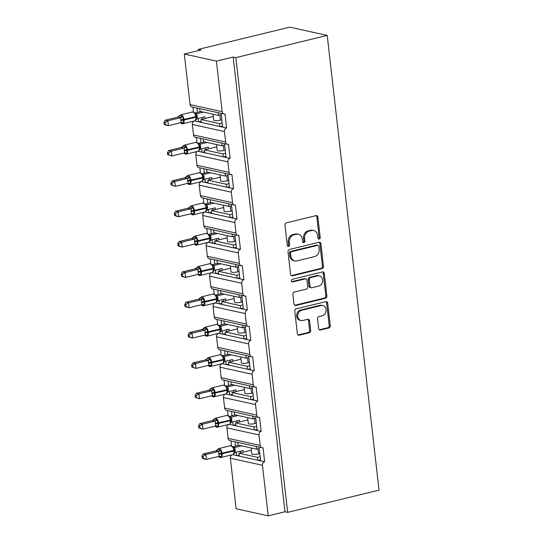 <?xml version="1.0" encoding="UTF-8"?>
<svg xmlns="http://www.w3.org/2000/svg" width="543" height="543" viewBox="0 0 543 543"><rect width="100%" height="100%" fill="white"/><g stroke="black" fill="none" stroke-linecap="round" stroke-linejoin="round"><path stroke-width="0.81" d="M319.203 239.049A1.378 1.154 102.4 0 0 320.2 237.434L317.886 217.146A1.962 1.643 102.4 0 0 316.026 215.639L286.405 222.84A1.962 1.643 102.4 0 0 284.973 225.148L287.288 245.436A1.378 1.154 102.4 0 0 289.589 244.873L289.29 242.253A6.285 5.26 102.4 0 1 293.865 234.861L296.329 234.257A6.285 5.26 102.4 0 1 298.378 234.23A6.285 5.26 102.4 0 1 302.295 239.09L302.594 241.716A1.378 1.154 102.4 0 0 304.894 241.153L304.596 238.526A6.285 5.26 102.4 0 1 309.164 231.135L311.634 230.537A6.285 5.26 102.4 0 1 313.684 230.51A6.285 5.26 102.4 0 1 317.594 235.363L317.893 237.99A1.378 1.154 102.4 0 0 319.203 239.049M318.252 238.771A1.378 1.154 102.4 0 0 319.128 237.196L316.82 216.908A1.962 1.643 102.4 0 0 316.107 215.619M287.641 246.217A1.378 1.154 102.4 0 0 288.523 244.642L288.224 242.015L289.29 242.253M302.946 242.497A1.378 1.154 102.4 0 0 303.822 240.916L303.523 238.289L304.596 238.526M318.653 328.501A1.962 1.643 102.4 0 0 320.513 330.008L328.827 327.986A1.962 1.643 102.4 0 0 330.253 325.678L327.687 303.15A1.962 1.643 102.4 0 0 325.827 301.643L296.206 308.845A1.962 1.643 102.4 0 0 294.774 311.153L297.34 333.68A1.962 1.643 102.4 0 0 299.207 335.194L309.245 332.75A1.962 1.643 102.4 0 0 310.671 330.443L309.571 320.798A1.962 1.643 102.4 0 0 307.711 319.291L302.729 320.499A5.254 4.398 102.4 0 1 301.019 320.526A5.254 4.398 102.4 0 1 297.72 315.456A5.254 4.398 102.4 0 1 301.569 310.291L321.069 305.546A5.254 4.398 102.4 0 1 322.78 305.519A5.254 4.398 102.4 0 1 326.085 310.589A5.254 4.398 102.4 0 1 322.23 315.761L318.985 316.549A1.962 1.643 102.4 0 0 317.553 318.856L318.653 328.501M224.042 114.01L191.937 106.93A3 2.511 102.4 0 1 190.07 104.609L184.308 54.042L201.073 49.963L198.399 49.372L289.772 27.15L327.219 35.41L235.852 57.633L233.178 57.042L216.413 61.121L222.175 111.688A3 2.511 102.4 0 0 224.042 114.01A3 2.511 102.4 0 0 225.019 113.996L226.614 127.999L222.603 127.116L221.035 113.344M327.219 35.41L379.028 490.139L287.661 512.361L235.852 57.633M322.06 268.615A1.962 1.643 102.4 0 0 323.492 266.308L320.92 243.78A1.962 1.643 102.4 0 0 319.06 242.266L289.439 249.475A1.962 1.643 102.4 0 0 288.014 251.782L290.58 274.31A1.962 1.643 102.4 0 0 292.439 275.817L322.06 268.615L320.994 268.378A1.962 1.643 102.4 0 0 322.42 266.07L319.854 243.542A1.962 1.643 102.4 0 0 319.141 242.253M324.307 273.462L326.872 295.989A1.962 1.643 102.4 0 1 325.44 298.304L295.82 305.505A1.962 1.643 102.4 0 1 293.96 303.999L292.86 294.354A1.962 1.643 102.4 0 1 294.292 292.046L306.3 289.127A1.962 1.643 102.4 0 0 307.732 286.813L306.999 280.419A1.962 1.643 102.4 0 0 305.139 278.912L292.629 281.953A1.378 1.154 102.4 0 1 292.324 279.278L322.44 271.955A1.962 1.643 102.4 0 1 324.307 273.462L323.234 273.231L325.8 295.759L326.872 295.989M234.983 441.785L235.479 446.122M236.171 452.19L236.551 455.557L239.334 456.168L239.001 453.249L251.348 450.249M230.972 440.902L231.528 445.776M217.22 449.889L218.734 448.586A4.303 2.179 76.3 0 1 219.27 448.586A4.303 2.179 76.3 0 1 222.053 453.276L222.114 453.86A4.303 2.179 76.3 0 1 220.831 457.532L232.567 454.674L236.551 455.557M237.766 442.402L238.072 445.084L256.581 449.17L256.276 446.489M259.221 448.525L256.581 449.17M259.059 447.099L260.626 460.864L264.645 461.754L263.05 447.751A3 2.511 102.4 0 1 262.065 447.765A3 2.511 102.4 0 1 260.199 445.443L259.004 434.943A3 2.511 -77.6 0 1 261.183 431.413L257.172 430.524L255.604 416.759M231.528 411.445L232.024 415.782M232.709 421.85L233.096 425.217L235.879 425.827L235.547 422.909L247.893 419.909M227.517 410.562L228.074 415.436M213.759 419.549L215.279 418.246A4.303 2.179 76.3 0 1 215.815 418.246A4.303 2.179 76.3 0 1 218.591 422.936L218.659 423.52A4.303 2.179 76.3 0 1 217.376 427.192L229.112 424.334L233.096 425.217M234.311 412.062L234.617 414.743L253.126 418.829L252.821 416.142M255.767 418.185L253.126 418.829M258.611 417.424L226.506 410.338A3 2.511 102.4 0 1 224.639 408.017L256.744 415.103A3 2.511 102.4 0 0 258.611 417.424A3 2.511 102.4 0 0 259.588 417.411L261.183 431.413M228.074 381.105L228.562 385.442M229.255 391.51L229.641 394.876L232.424 395.487L232.092 392.569L244.438 389.569M224.055 380.222L224.612 385.096M210.304 389.209L211.818 387.906A4.303 2.179 76.3 0 1 212.361 387.906A4.303 2.179 76.3 0 1 215.137 392.596L215.204 393.173A4.303 2.179 76.3 0 1 213.922 396.852L225.657 393.994L229.641 394.876M230.85 381.722L231.155 384.403L249.671 388.483L249.366 385.801M252.312 387.845L249.671 388.483M252.149 386.419L253.717 400.184L257.728 401.073L256.133 387.064A3 2.511 102.4 0 1 255.156 387.078A3 2.511 102.4 0 1 253.282 384.763L252.088 374.256A3 2.511 -77.6 0 1 254.273 370.726L250.255 369.844L248.687 356.079M224.612 350.764L225.107 355.102M225.8 361.17L226.18 364.529L228.963 365.147L228.63 362.229L240.977 359.228M220.601 349.882L221.157 354.755M206.849 358.869L208.363 357.565A4.303 2.179 76.3 0 1 208.906 357.565A4.303 2.179 76.3 0 1 211.682 362.249L211.743 362.833A4.303 2.179 76.3 0 1 210.46 366.511L222.196 363.654L226.18 364.529M227.395 351.375L227.7 354.063L246.21 358.142L245.904 355.461M248.85 357.504L246.21 358.142M251.694 356.737L219.596 349.658A3 2.511 102.4 0 1 217.729 347.337L249.828 354.423A3 2.511 102.4 0 0 251.694 356.737A3 2.511 102.4 0 0 252.678 356.724L254.273 370.726M221.157 320.424L221.653 324.762M222.345 330.83L222.725 334.189L225.508 334.807L225.175 331.888L237.522 328.882M217.146 319.535L217.702 324.415M203.387 328.529L204.908 327.225A4.303 2.179 76.3 0 1 205.444 327.219A4.303 2.179 76.3 0 1 208.22 331.909L208.288 332.492A4.303 2.179 76.3 0 1 207.005 336.165L218.741 333.314L222.725 334.189M223.94 321.035L224.245 323.716L242.755 327.802L242.449 325.121M245.395 327.164L242.755 327.802M245.232 325.732L246.8 339.504L250.812 340.386L249.217 326.384A3 2.511 102.4 0 1 248.239 326.397A3 2.511 102.4 0 1 246.373 324.076L245.178 313.576A3 2.511 -77.6 0 1 247.357 310.046L243.345 309.164L241.778 295.392M217.702 290.084L218.191 294.415M218.883 300.489L219.27 303.849L222.053 304.467L221.72 301.548L234.067 298.541M213.684 289.195L214.241 294.075M199.933 298.188L201.446 296.878A4.303 2.179 76.3 0 1 201.989 296.878A4.303 2.179 76.3 0 1 204.765 301.569L204.833 302.152A4.303 2.179 76.3 0 1 203.55 305.824L215.286 302.974L219.27 303.849M220.485 290.695L220.791 293.376L239.3 297.462L238.995 294.781M241.94 296.817L239.3 297.462M244.784 296.057L212.68 288.978A3 2.511 102.4 0 1 210.813 286.656L242.911 293.736A3 2.511 102.4 0 0 244.784 296.057A3 2.511 102.4 0 0 245.762 296.044L247.357 310.046M214.241 259.744L214.736 264.074M215.428 270.142L215.809 273.509L218.591 274.12L218.259 271.208L230.612 268.201M210.229 258.855L210.786 263.735M196.478 267.842L197.991 266.538A4.303 2.179 76.3 0 1 198.534 266.538A4.303 2.179 76.3 0 1 201.31 271.228L201.378 271.812A4.303 2.179 76.3 0 1 200.089 275.484L211.824 272.634L215.809 273.509M217.024 260.355L217.329 263.036L235.845 267.122L235.54 264.441M238.479 266.477L235.845 267.122M238.316 265.052L239.891 278.824L243.902 279.706L242.307 265.703A3 2.511 102.4 0 1 241.323 265.717A3 2.511 102.4 0 1 239.456 263.396L238.262 252.895A3 2.511 -77.6 0 1 240.44 249.366L236.429 248.477L234.861 234.712M210.786 229.397L211.281 233.734M211.974 239.802L212.354 243.169L215.137 243.78L214.804 240.861L227.15 237.861M206.774 228.515L207.331 233.388M193.016 237.501L194.537 236.198A4.303 2.179 76.3 0 1 195.073 236.198A4.303 2.179 76.3 0 1 197.849 240.888L197.917 241.472A4.303 2.179 76.3 0 1 196.634 245.144L208.369 242.287L212.354 243.169M213.569 230.015L213.874 232.696L232.384 236.782L232.078 234.101M235.024 236.137L232.384 236.782M237.868 235.377L205.77 228.291A3 2.511 102.4 0 1 203.896 225.976L236.001 233.056A3 2.511 102.4 0 0 237.868 235.377A3 2.511 102.4 0 0 238.845 235.363L240.44 249.366M207.331 199.057L207.82 203.394M208.512 209.462L208.899 212.829L211.682 213.44L211.349 210.521L223.696 207.521M203.313 198.175L203.869 203.048M189.561 207.161L191.075 205.858A4.303 2.179 76.3 0 1 191.618 205.858A4.303 2.179 76.3 0 1 194.394 210.548L194.462 211.132A4.303 2.179 76.3 0 1 193.179 214.804L204.915 211.946L208.899 212.829M210.114 199.675L210.419 202.356L228.929 206.442L228.623 203.754M231.569 205.797L228.929 206.442M231.406 204.372L232.974 218.137L236.986 219.026L235.391 205.023A3 2.511 102.4 0 1 234.413 205.037A3 2.511 102.4 0 1 232.547 202.715L231.345 192.208A3 2.511 -77.6 0 1 233.531 188.686L229.519 187.797L227.951 174.031M203.869 168.717L204.365 173.054M205.057 179.122L205.437 182.489L208.22 183.1L207.888 180.181L220.241 177.181M199.858 167.835L200.415 172.708M186.106 176.821L187.62 175.518A4.303 2.179 76.3 0 1 188.163 175.518A4.303 2.179 76.3 0 1 190.939 180.208L191.007 180.785A4.303 2.179 76.3 0 1 189.717 184.464L201.453 181.606L205.437 182.489M206.652 169.335L206.958 172.016L225.474 176.095L225.169 173.414M228.108 175.457L225.474 176.095M230.951 174.69L198.853 167.611A3 2.511 102.4 0 1 196.987 165.289L229.085 172.375A3 2.511 102.4 0 0 230.951 174.69A3 2.511 102.4 0 0 231.936 174.676L233.531 188.686M200.415 138.377L200.91 142.714M201.602 148.782L201.982 152.142L204.765 152.759L204.433 149.841L216.779 146.841M196.403 137.494L196.96 142.368M182.645 146.481L184.165 145.178A4.303 2.179 76.3 0 1 184.701 145.178A4.303 2.179 76.3 0 1 187.478 149.861L187.545 150.445A4.303 2.179 76.3 0 1 186.263 154.124L197.998 151.266L201.982 152.142M203.197 138.988L203.503 141.675L222.012 145.755L221.707 143.074M224.653 145.117L222.012 145.755M224.49 143.691L226.058 157.456L230.069 158.339L228.474 144.336A3 2.511 102.4 0 1 227.497 144.35A3 2.511 102.4 0 1 225.63 142.035L224.435 131.528A3 2.511 -77.6 0 1 226.614 127.999M239.334 456.168L257.844 460.254L257.518 457.335L239.001 453.249M235.879 425.827L254.389 429.913L254.056 426.995L235.547 422.909M232.424 395.487L250.934 399.573L250.601 396.655L232.092 392.569M228.963 365.147L247.479 369.233L247.146 366.315L228.63 362.229M225.508 334.807L244.017 338.886L243.685 335.974L225.175 331.888M222.053 304.467L240.563 308.546L240.23 305.628L221.72 301.548M218.591 274.12L237.108 278.206L236.775 275.287L218.259 271.208M215.137 243.78L233.646 247.866L233.314 244.947L214.804 240.861M211.682 213.44L230.191 217.526L229.859 214.607L211.349 210.521M208.22 183.1L226.736 187.186L226.404 184.267L207.888 180.181M204.765 152.759L223.275 156.846L222.942 153.927L204.433 149.841M196.96 108.037L197.455 112.374M198.141 118.442L198.528 121.802L201.31 122.419L200.978 119.501L213.324 116.494M192.948 107.147L193.498 112.028M179.19 116.141L180.704 114.838A4.303 2.179 76.3 0 1 181.247 114.831A4.303 2.179 76.3 0 1 184.023 119.521L184.091 120.105A4.303 2.179 76.3 0 1 182.808 123.777L194.543 120.926L198.528 121.802M199.743 108.648L200.048 111.329L218.557 115.415L218.252 112.734M221.198 114.777L218.557 115.415M201.31 122.419L219.82 126.499L219.487 123.587L200.978 119.501M287.661 512.361L284.987 511.771L268.222 515.85L236.117 508.771L230.361 458.197A3 2.511 -77.6 0 1 232.302 454.742M228.847 424.402A3 2.511 -77.6 0 0 226.899 427.857L228.101 438.364A3 2.511 102.4 0 0 229.967 440.678L262.065 447.765M224.639 408.017L223.444 397.517A3 2.511 -77.6 0 1 225.386 394.062M221.931 363.722A3 2.511 -77.6 0 0 219.99 367.177L221.184 377.677A3 2.511 102.4 0 0 223.051 379.998L255.156 387.078M217.729 347.337L216.528 336.836A3 2.511 -77.6 0 1 218.476 333.375M215.014 303.035A3 2.511 -77.6 0 0 213.073 306.496L214.268 316.997A3 2.511 102.4 0 0 216.141 319.318L248.239 326.397M210.813 286.656L209.618 276.149A3 2.511 -77.6 0 1 211.56 272.695M208.105 242.354A3 2.511 -77.6 0 0 206.157 245.809L207.358 256.316A3 2.511 102.4 0 0 209.225 258.631L241.323 265.717M203.896 225.976L202.702 215.469A3 2.511 -77.6 0 1 204.643 212.014M201.188 181.674A3 2.511 -77.6 0 0 199.247 185.129L200.442 195.629A3 2.511 102.4 0 0 202.308 197.951L234.413 205.037M196.987 165.289L195.785 154.789A3 2.511 -77.6 0 1 197.733 151.334M194.279 120.987A3 2.511 -77.6 0 0 192.331 124.449L193.525 134.949A3 2.511 102.4 0 0 195.399 137.27L227.497 144.35M268.222 515.85L262.459 465.283A3 2.511 -77.6 0 1 264.645 461.754M284.987 511.771L233.178 57.042M229.085 172.375L227.89 161.868A3 2.511 -77.6 0 1 230.069 158.339M236.001 233.056L234.807 222.555A3 2.511 -77.6 0 1 236.986 219.026M242.911 293.736L241.716 283.236A3 2.511 -77.6 0 1 243.902 279.706M249.828 354.423L248.633 343.916A3 2.511 -77.6 0 1 250.812 340.386M256.744 415.103L255.543 404.596A3 2.511 -77.6 0 1 257.728 401.073M259.798 453.581L258.495 453.894A4.405 0.916 173.5 0 1 254.083 454.416A4.405 0.916 173.5 0 1 251.762 453.873L251.09 447.955M260.151 456.697L257.518 457.335M256.344 423.241L255.034 423.554A4.405 0.916 173.5 0 1 250.622 424.076A4.405 0.916 173.5 0 1 248.307 423.533L247.635 417.615M256.696 426.35L254.056 426.995M252.882 392.894L251.579 393.213A4.405 0.916 173.5 0 1 247.167 393.729A4.405 0.916 173.5 0 1 244.852 393.193L244.174 387.274M253.242 396.01L250.601 396.655M249.427 362.554L248.124 362.873A4.405 0.916 173.5 0 1 243.712 363.389A4.405 0.916 173.5 0 1 241.391 362.853L240.719 356.934M249.78 365.67L247.146 366.315M245.972 332.214L244.662 332.533A4.405 0.916 173.5 0 1 240.25 333.049A4.405 0.916 173.5 0 1 237.936 332.513L237.264 326.587M246.325 335.33L243.685 335.974M242.517 301.874L241.207 302.193A4.405 0.916 173.5 0 1 236.796 302.709A4.405 0.916 173.5 0 1 234.481 302.173L233.802 296.247M242.87 304.99L240.23 305.628M239.056 271.534L237.753 271.853A4.405 0.916 173.5 0 1 233.341 272.369A4.405 0.916 173.5 0 1 231.019 271.833L230.347 265.907M239.409 274.649L236.775 275.287M235.601 241.194L234.291 241.506A4.405 0.916 173.5 0 1 229.879 242.029A4.405 0.916 173.5 0 1 227.565 241.486L226.893 235.567M235.954 244.309L233.314 244.947M232.146 210.854L230.836 211.166A4.405 0.916 173.5 0 1 226.424 211.689A4.405 0.916 173.5 0 1 224.11 211.146L223.431 205.227M232.499 213.962L229.859 214.607M228.684 180.507L227.381 180.826A4.405 0.916 173.5 0 1 222.969 181.342A4.405 0.916 173.5 0 1 220.655 180.805L219.976 174.887M229.044 183.622L226.404 184.267M225.23 150.167L223.92 150.486A4.405 0.916 173.5 0 1 219.515 151.002A4.405 0.916 173.5 0 1 217.193 150.465L216.521 144.547M225.583 153.282L222.942 153.927M221.775 119.827L220.465 120.146A4.405 0.916 173.5 0 1 216.053 120.661A4.405 0.916 173.5 0 1 213.738 120.125L213.066 114.206M222.128 122.942L219.487 123.587M184.308 54.042L216.413 61.121M198.534 50.58L198.399 49.372M201.188 121.354L198.955 121.897M219.82 126.499L222.603 127.116M204.643 151.701L202.417 152.237M208.105 182.041L205.872 182.584M211.56 212.381L209.326 212.924M215.014 242.721L212.788 243.264M218.469 273.061L216.243 273.604M221.931 303.401L219.698 303.944M225.386 333.741L223.159 334.284M228.841 364.081L226.614 364.625M232.302 394.428L230.069 394.971M235.757 424.769L233.524 425.312M239.212 455.109L236.986 455.652M223.275 156.846L226.058 157.456M226.736 187.186L229.519 187.797M230.191 217.526L232.974 218.137M233.646 247.866L236.429 248.477M237.108 278.206L239.891 278.824M240.563 308.546L243.345 309.164M244.017 338.886L246.8 339.504M247.479 369.233L250.255 369.844M250.934 399.573L253.717 400.184M254.389 429.913L257.172 430.524M257.844 460.254L260.626 460.864M222.481 126.057L220.254 126.594M225.936 156.398L223.709 156.941M229.397 186.738L227.164 187.281M232.852 217.078L230.626 217.621M236.307 247.418L234.081 247.961M239.768 277.758L237.535 278.301M243.223 308.098L240.99 308.641M246.678 338.438L244.452 338.981M250.14 368.785L247.907 369.328M253.595 399.125L251.361 399.668M257.049 429.465L254.823 430.008M260.511 459.806L258.278 460.349M313.684 230.51L312.612 230.273A6.285 5.26 102.4 0 0 310.562 230.3L311.634 230.537M303.523 238.289A6.285 5.26 102.4 0 1 308.098 230.904L310.562 230.3M298.378 234.23L297.313 233.992A6.285 5.26 102.4 0 0 295.263 234.026L296.329 234.257M288.224 242.015A6.285 5.26 102.4 0 1 292.792 234.624L295.263 234.026M291.286 275.6A1.962 1.643 102.4 0 0 291.367 275.586L320.994 268.378M318.856 246.441A1.378 1.154 102.4 0 0 317.553 245.382L291.55 251.708A1.378 1.154 102.4 0 0 290.553 253.323L290.872 256.092A6.285 5.26 102.4 0 0 294.781 260.945A6.285 5.26 102.4 0 0 296.831 260.918L314.601 256.595A6.285 5.26 102.4 0 0 319.175 249.21L318.856 246.441M318.001 245.375L316.936 245.137A1.378 1.154 102.4 0 0 316.481 245.144L317.553 245.382M294.781 260.945L293.709 260.715A6.285 5.26 102.4 0 1 289.799 255.855L289.487 253.086A1.378 1.154 102.4 0 1 290.485 251.47L316.481 245.144M294.673 305.288A1.962 1.643 102.4 0 0 294.754 305.268L324.375 298.066A1.962 1.643 102.4 0 0 325.8 295.759M305.777 278.905L304.711 278.668A1.962 1.643 102.4 0 0 304.066 278.674L291.693 281.688M318.768 286.093A5.254 4.398 102.4 0 0 322.617 280.921A5.254 4.398 102.4 0 0 319.318 275.858A5.254 4.398 102.4 0 0 317.601 275.878L310.732 277.548A1.962 1.643 102.4 0 0 309.306 279.862L310.033 286.256A1.962 1.643 102.4 0 0 311.899 287.763L318.768 286.093M319.318 275.858L318.246 275.62A5.254 4.398 102.4 0 0 316.535 275.64L317.601 275.878M311.254 287.776L310.189 287.539A1.962 1.643 102.4 0 1 308.967 286.018L308.234 279.625A1.962 1.643 102.4 0 1 309.666 277.317L316.535 275.64M323.234 273.231A1.962 1.643 102.4 0 0 322.522 271.941M322.78 305.519L321.714 305.288A5.254 4.398 102.4 0 0 319.997 305.309L321.069 305.546M301.019 320.526L299.946 320.289A5.254 4.398 102.4 0 1 296.648 315.225A5.254 4.398 102.4 0 1 300.496 310.053L319.997 305.309M298.053 334.977A1.962 1.643 102.4 0 0 298.134 334.956L308.173 332.513A1.962 1.643 102.4 0 0 309.598 330.205L308.505 320.567A1.962 1.643 102.4 0 0 307.793 319.277M319.365 329.791A1.962 1.643 102.4 0 0 319.447 329.771L327.755 327.755A1.962 1.643 102.4 0 0 329.187 325.44L326.614 302.913A1.962 1.643 102.4 0 0 325.909 301.623M165.038 122.623L163.972 122.385L164.19 124.327L165.262 124.564L165.038 122.623L167.855 120.811L165.181 120.22L177.975 117.105L179.645 115.7L182.91 116.582L183.622 122.854L181.41 123.336L180.452 122.813A2.199 2.091 -55.9 0 0 180.412 122.752M180.575 117.716L167.855 120.811L168.411 125.671L181.206 122.562L180.649 117.695L177.9 117.125A2.199 2.091 -55.9 0 0 179.645 115.7M165.262 124.564L168.411 125.671L165.73 125.08L164.19 124.327M200.924 111.525L194.849 113.005M195.107 113.29L196.79 113.772L197.272 118.652L204.874 116.806L205.064 118.503M203.605 112.116L196.79 113.772M202.525 119.121L202.335 117.424M180.649 119.894A2.199 0.455 173.5 0 1 182.971 119.636L195.758 116.67L196.22 116.44L196.003 115.306L194.794 112.951L194.971 113.643L196.715 113.786M195.602 120.057L196.254 118.7L196.288 117.023L195.826 117.254L195.758 116.67A4.303 2.179 -103.7 0 0 192.982 111.98A4.303 2.179 -103.7 0 0 192.439 111.98L180.704 114.838M197.272 118.652L194.543 120.926A4.303 2.179 -103.7 0 0 195.826 117.254L183.039 120.22A2.199 0.455 173.5 0 0 180.717 120.478M183.622 122.854L181.688 122.528M180.649 117.695L182.91 116.582M165.181 120.22L163.972 122.385M168.493 152.963L167.427 152.726L167.644 154.674L168.717 154.904L168.493 152.963L171.31 151.151L168.635 150.56L181.437 147.445L183.1 146.04L186.364 146.922L187.077 153.194L184.864 153.676L183.914 153.153A2.199 2.091 -55.9 0 0 183.867 153.092M184.036 148.056L171.31 151.151L171.866 156.011L184.661 152.902L184.111 148.035L181.362 147.465A2.199 2.091 -55.9 0 0 183.1 146.04M168.717 154.904L171.866 156.011L167.644 154.674M204.385 141.866L198.31 143.345M198.562 143.63L200.252 144.112L200.727 148.992L208.329 147.146L208.526 148.843M207.059 142.456L200.252 144.112M205.987 149.461L205.79 147.764M184.104 150.241A2.199 0.455 173.5 0 1 186.425 149.983L199.213 147.01L199.675 146.78L199.457 145.646L198.249 143.291L198.426 143.983L200.177 144.133M199.064 150.397L199.709 149.047L199.743 147.363L199.281 147.594L199.213 147.01A4.303 2.179 -103.7 0 0 196.437 142.32A4.303 2.179 -103.7 0 0 195.901 142.32L184.165 145.178M200.727 148.992L197.998 151.266A4.303 2.179 -103.7 0 0 199.281 147.594L186.493 150.567A2.199 0.455 173.5 0 0 184.172 150.818M187.077 153.194L185.149 152.868M184.111 148.035L186.364 146.922M168.635 150.56L167.427 152.726M171.955 183.303L170.882 183.072L171.106 185.014L172.172 185.244L171.955 183.303L174.771 181.491L172.09 180.9L184.891 177.785L186.561 176.387L189.819 177.262L190.539 183.534L188.319 184.016L187.369 183.493A2.199 2.091 -55.9 0 0 187.328 183.432M187.491 178.396L174.771 181.491L175.321 186.358L188.122 183.242L187.566 178.375L184.817 177.805A2.199 2.091 -55.9 0 0 186.561 176.387M172.172 185.244L175.321 186.358L171.106 185.014M207.84 172.206L201.765 173.685M202.023 173.97L203.706 174.452L204.188 179.339L211.784 177.486L211.98 179.19M210.514 172.796L203.706 174.452A2.199 2.091 -55.9 0 1 202.22 174.133A2.199 2.091 -55.9 0 1 202.22 174.127A2.199 2.091 -55.9 0 1 201.901 173.862M209.442 179.808L209.252 178.104M187.566 180.581A2.199 0.455 173.5 0 1 189.88 180.324L202.675 177.351L203.13 177.12L202.912 175.986L201.711 173.631L201.887 174.33L203.632 174.473M202.519 180.738L203.17 179.387L203.197 177.704L202.743 177.934L202.675 177.351A4.303 2.179 -103.7 0 0 199.899 172.66A4.303 2.179 -103.7 0 0 199.356 172.66L187.62 175.518M204.188 179.339L201.453 181.606A4.303 2.179 -103.7 0 0 202.743 177.934L189.948 180.907A2.199 0.455 173.5 0 0 187.627 181.165M190.539 183.534L188.604 183.215M187.566 178.375L189.819 177.262M172.09 180.9L170.882 183.072M175.409 213.643L174.337 213.413L174.561 215.354L175.633 215.591L175.409 213.643L178.226 211.831L175.552 211.241L188.346 208.132L190.016 206.727L193.281 207.602L193.994 213.874L191.774 214.356L190.824 213.833A2.199 2.091 -55.9 0 0 190.783 213.779M192.025 207.168A2.199 1.419 -86.2 0 1 190.919 208.736L178.226 211.831L178.776 216.698L191.577 213.582L191.021 208.716L188.272 208.145M175.633 215.591L178.776 216.698L176.102 216.107L174.561 215.354M211.295 202.546L205.22 204.025M205.478 204.311L207.161 204.792L207.643 209.679L215.245 207.826L215.435 209.53M213.969 203.136L207.161 204.792A2.199 2.091 -55.9 0 1 205.675 204.473L205.675 204.473A2.199 2.091 -55.9 0 1 205.356 204.202M212.897 210.148L212.707 208.444M191.021 210.922A2.199 0.455 173.5 0 1 193.342 210.664L206.13 207.691L206.591 207.46L206.367 206.326L205.166 203.971L205.342 204.67L207.087 204.813M205.973 211.078L206.625 209.727L206.659 208.044L206.197 208.274L206.13 207.691A4.303 2.179 -103.7 0 0 203.353 203.001A4.303 2.179 -103.7 0 0 202.81 203.001L191.075 205.858M207.643 209.679L204.915 211.946A4.303 2.179 -103.7 0 0 206.197 208.274L193.41 211.247A2.199 0.455 173.5 0 0 191.088 211.505M193.994 213.874L192.059 213.555M191.021 208.716L193.281 207.602M175.552 211.241L174.337 213.413M178.864 243.99L177.799 243.753L178.016 245.694L179.088 245.931L178.864 243.99L181.681 242.171L179.007 241.587L191.808 238.472L193.471 237.067L196.736 237.943L197.448 244.214L195.236 244.696L194.285 244.174A2.199 2.091 -55.9 0 0 194.238 244.119M194.408 239.083L181.681 242.171L182.238 247.038L195.032 243.922L194.482 239.063L191.727 238.492M179.088 245.931L182.238 247.038L179.563 246.447L178.016 245.694M214.756 232.893L208.682 234.366M208.933 234.651L210.623 235.139L211.098 240.02L218.7 238.167L218.897 239.87M217.431 233.483L210.623 235.139M216.358 240.488L216.162 238.784M194.475 241.262A2.199 0.455 173.5 0 1 196.797 241.004L209.584 238.031L210.046 237.8L209.836 236.694L208.621 234.311L208.797 235.01L210.541 235.153M209.435 241.425L210.08 240.067L210.114 238.384L209.652 238.615L209.584 238.031A4.303 2.179 -103.7 0 0 206.808 233.341A4.303 2.179 -103.7 0 0 206.272 233.347L194.537 236.198M211.098 240.02L208.369 242.287A4.303 2.179 -103.7 0 0 209.652 238.615L196.865 241.587A2.199 0.455 173.5 0 0 194.543 241.845M197.448 244.214L195.521 243.895M194.482 239.063L196.736 237.943M179.007 241.587L177.799 243.753M182.326 274.33L181.253 274.093L181.477 276.034L182.543 276.272L182.326 274.33L185.136 272.518L182.462 271.928L195.263 268.812L196.933 267.407L200.191 268.283L200.903 274.561L198.69 275.036L197.74 274.514A2.199 2.091 -55.9 0 0 197.7 274.459M197.862 269.423L185.136 272.518L185.692 277.378L198.494 274.269L197.937 269.403L195.188 268.833M182.543 276.272L185.692 277.378L183.018 276.787L181.477 276.034M218.211 263.233L212.137 264.706M212.388 264.998L214.078 265.479L214.553 270.36L222.155 268.507L222.352 270.21M220.886 263.823L214.078 265.479M219.813 270.828L219.616 269.124M197.93 271.602A2.199 0.455 173.5 0 1 200.252 271.344L213.046 268.371L213.501 268.14L213.29 267.034L212.075 264.651L212.259 265.351L214.003 265.493M212.89 271.765L213.542 270.407L213.569 268.724L213.114 268.955L213.046 268.371A4.303 2.179 -103.7 0 0 210.27 263.688A4.303 2.179 -103.7 0 0 209.727 263.688L197.991 266.538M214.553 270.36L211.824 272.634A4.303 2.179 -103.7 0 0 213.114 268.955L200.319 271.928A2.199 0.455 173.5 0 0 197.998 272.186M200.903 274.561L198.976 274.235M197.937 269.403L200.191 268.283M182.462 271.928L181.253 274.093M185.781 304.671L184.708 304.433L184.932 306.374L185.998 306.612L185.781 304.671L188.597 302.858L185.923 302.268L198.718 299.152L200.387 297.747L203.645 298.623L204.365 304.901L202.145 305.383L201.195 304.861A2.199 2.091 -55.9 0 0 201.154 304.799M201.317 299.763L188.597 302.858L189.147 307.718L201.948 304.609L201.392 299.743L198.643 299.173M185.998 306.612L189.147 307.718L186.473 307.128L184.932 306.374M221.666 293.573L215.591 295.053M215.849 295.338L217.533 295.82L218.014 300.7L225.616 298.854L225.807 300.55M224.34 294.163L217.533 295.82M223.268 301.168L223.078 299.464M201.392 301.942A2.199 0.455 173.5 0 1 203.713 301.684L216.501 298.718L216.962 298.48L216.738 297.354L215.537 294.992L215.714 295.691L217.458 295.833M216.345 302.105L216.996 300.747L217.024 299.064L216.569 299.302L216.501 298.718A4.303 2.179 -103.7 0 0 213.725 294.028A4.303 2.179 -103.7 0 0 213.182 294.028L201.446 296.878M218.014 300.7L215.286 302.974A4.303 2.179 -103.7 0 0 216.569 299.302L203.774 302.268A2.199 0.455 173.5 0 0 201.46 302.526M204.365 304.901L202.43 304.575M201.392 299.743L203.645 298.623M185.923 302.268L184.708 304.433M189.236 335.011L188.17 334.773L188.387 336.714L189.459 336.952L189.236 335.011L192.052 333.198L189.378 332.608L202.172 329.492L203.842 328.087L207.107 328.97L207.82 335.241L205.607 335.723L204.65 335.201A2.199 2.091 -55.9 0 0 204.609 335.14M204.779 330.103L192.052 333.198L192.609 338.058L205.403 334.95L204.854 330.083L202.098 329.513M189.459 336.952L192.609 338.058L189.935 337.468L188.387 336.714M225.128 323.913L219.053 325.393M219.304 325.678L220.994 326.16L221.469 331.04L229.071 329.194L229.261 330.891M227.802 324.504L220.994 326.16M226.73 331.508L226.533 329.811M204.847 332.282A2.199 0.455 173.5 0 1 207.168 332.024L219.956 329.058L220.417 328.827L220.2 327.694L218.992 325.338L219.168 326.031L220.913 326.173M219.8 332.445L220.451 331.087L220.485 329.411L220.024 329.642L219.956 329.058A4.303 2.179 -103.7 0 0 217.18 324.368A4.303 2.179 -103.7 0 0 216.643 324.368L204.908 327.225M221.469 331.04L218.741 333.314A4.303 2.179 -103.7 0 0 220.024 329.642L207.236 332.608A2.199 0.455 173.5 0 0 204.915 332.866M207.82 335.241L205.885 334.916M204.854 330.083L207.107 328.97M189.378 332.608L188.17 334.773M192.69 365.351L191.625 365.113L191.849 367.061L192.914 367.292L192.69 365.351L195.507 363.538L192.833 362.948L205.634 359.833L207.297 358.428L210.562 359.31L211.275 365.582L209.062 366.063L208.112 365.541A2.199 2.091 -55.9 0 0 208.064 365.48M208.234 360.443L195.507 363.538L196.064 368.398L208.865 365.29L208.308 360.423L205.559 359.853M192.914 367.292L196.064 368.398L191.849 367.061M228.583 354.253L222.508 355.733M222.759 356.018L224.449 356.5L224.924 361.38L232.526 359.534L232.723 361.231M231.257 354.844L224.449 356.5M230.184 361.848L229.988 360.152M208.302 362.629A2.199 0.455 173.5 0 1 210.623 362.371L223.417 359.398L223.872 359.167L223.655 358.034L222.447 355.679L222.623 356.371L224.374 356.52M223.261 362.785L223.913 361.428L223.94 359.751L223.478 359.982L223.417 359.398A4.303 2.179 -103.7 0 0 220.641 354.708A4.303 2.179 -103.7 0 0 220.098 354.708L208.363 357.565M224.924 361.38L222.196 363.654A4.303 2.179 -103.7 0 0 223.478 359.982L210.691 362.955A2.199 0.455 173.5 0 0 208.369 363.206M211.275 365.582L209.347 365.256M208.308 360.423L210.562 359.31M192.833 362.948L191.625 365.113M196.152 395.691L195.08 395.46L195.304 397.401L196.369 397.632L196.152 395.691L198.969 393.879L196.294 393.288L209.089 390.173L210.759 388.774L214.017 389.65L214.736 395.922L212.517 396.404L211.566 395.881A2.199 2.091 -55.9 0 0 211.526 395.82M211.689 390.784L198.969 393.879L199.519 398.745L212.32 395.63L211.763 390.763L209.014 390.193M196.369 397.632L199.519 398.745L195.304 397.401M232.037 384.593L225.963 386.073M226.221 386.358L227.904 386.84L228.386 391.727L235.988 389.874L236.178 391.578M234.712 385.184L227.904 386.84M233.639 392.195L233.449 390.492M211.763 392.969A2.199 0.455 173.5 0 1 214.085 392.711L226.872 389.738L227.334 389.507L227.11 388.374L225.908 386.019L226.085 386.718L227.829 386.86M226.716 393.125L227.368 391.774L227.395 390.091L226.94 390.322L226.872 389.738A4.303 2.179 -103.7 0 0 224.096 385.048A4.303 2.179 -103.7 0 0 223.553 385.048L211.818 387.906M228.386 391.727L225.657 393.994A4.303 2.179 -103.7 0 0 226.94 390.322L214.146 393.295A2.199 0.455 173.5 0 0 211.824 393.553M214.736 395.922L212.802 395.603M211.763 390.763L214.017 389.65M196.294 393.288L195.08 395.46M199.607 426.031L198.541 425.8L198.758 427.741L199.831 427.979L199.607 426.031L202.424 424.219L199.749 423.628L212.544 420.52L214.214 419.115L217.478 419.99L218.191 426.262L215.978 426.744L215.021 426.221A2.199 2.091 -55.9 0 0 214.98 426.167M216.223 419.556A2.199 1.419 -86.2 0 1 215.116 421.124L202.424 424.219L202.98 429.085L215.775 425.97L215.225 421.103L212.469 420.533M199.831 427.979L202.98 429.085L200.299 428.495L198.758 427.741M235.499 414.933L229.417 416.413M229.675 416.698L231.359 417.18L231.841 422.067L239.443 420.214L239.633 421.918M238.173 415.524L231.359 417.18M237.101 422.535L236.904 420.832M215.218 423.309A2.199 0.455 173.5 0 1 217.539 423.051L230.327 420.078L230.789 419.848L230.571 418.714L229.363 416.359L229.54 417.058L231.284 417.2M230.171 423.465L230.823 422.115L230.856 420.431L230.395 420.662L230.327 420.078A4.303 2.179 -103.7 0 0 227.551 415.388A4.303 2.179 -103.7 0 0 227.015 415.388L215.279 418.246M231.841 422.067L229.112 424.334A4.303 2.179 -103.7 0 0 230.395 420.662L217.607 423.635A2.199 0.455 173.5 0 0 215.286 423.893M218.191 426.262L216.257 425.943M215.225 421.103L217.478 419.99M199.749 423.628L198.541 425.8M203.062 456.378L201.996 456.14L202.22 458.082L203.286 458.319L203.062 456.378L205.878 454.559L203.204 453.975L216.005 450.86L217.668 449.455L220.933 450.33L221.646 456.602L219.433 457.084L218.483 456.561A2.199 2.091 -55.9 0 0 218.435 456.507M218.605 451.471L205.878 454.559L206.435 459.426L219.236 456.31L218.68 451.45L215.931 450.88A2.199 2.091 -55.9 0 0 217.668 449.455M203.286 458.319L206.435 459.426L203.761 458.835L202.22 458.082M238.954 445.28L232.879 446.753M233.13 447.038L234.82 447.527L235.295 452.407L242.897 450.554L243.094 452.258M241.628 445.871L234.82 447.527M240.556 452.876L240.359 451.172M218.673 453.649A2.199 0.455 173.5 0 1 220.994 453.391L233.789 450.418L234.243 450.188L234.033 449.081L232.818 446.699L232.995 447.398L234.746 447.541M233.633 453.812L234.277 452.455L234.311 450.771L233.85 451.002L233.789 450.418A4.303 2.179 -103.7 0 0 231.006 445.728A4.303 2.179 -103.7 0 0 230.47 445.735L218.734 448.586M235.295 452.407L232.567 454.674A4.303 2.179 -103.7 0 0 233.85 451.002L221.062 453.975A2.199 0.455 173.5 0 0 218.741 454.233M221.646 456.602L219.718 456.283M218.68 451.45L220.933 450.33M203.204 453.975L201.996 456.14M319.128 237.196L320.2 237.434M288.523 244.642L289.589 244.873M303.822 240.916L304.894 241.153M230.361 458.197L262.459 465.283M228.101 438.364L260.199 445.443M226.899 427.857L259.004 434.943M223.444 397.517L255.543 404.596M221.184 377.677L253.282 384.763M219.99 367.177L252.088 374.256M216.528 336.836L248.633 343.916M214.268 316.997L246.373 324.076M213.073 306.496L245.178 313.576M209.618 276.149L241.716 283.236M207.358 256.316L239.456 263.396M206.157 245.809L238.262 252.895M202.702 215.469L234.807 222.555M200.442 195.629L232.547 202.715M199.247 185.129L231.345 192.208M195.785 154.789L227.89 161.868M193.525 134.949L225.63 142.035M192.331 124.449L224.435 131.528M190.07 104.609L222.175 111.688M219.888 115.089L220.465 120.146M223.349 145.429L223.92 150.486M226.804 175.776L227.381 180.826M230.259 206.116L230.836 211.166M233.721 236.456L234.291 241.506M237.176 266.796L237.753 271.853M240.63 297.136L241.207 302.193M244.092 327.477L244.662 332.533M247.547 357.817L248.124 362.873M251.002 388.164L251.579 393.213M254.457 418.504L255.034 423.554M257.918 448.844L258.495 453.894M308.098 230.904L309.164 231.135M292.792 234.624L293.865 234.861M316.82 216.908L317.886 217.146M291.367 275.586L292.439 275.817M319.854 243.542L320.92 243.78M322.42 266.07L323.492 266.308M290.485 251.47L291.55 251.708M289.487 253.086L290.553 253.323M289.799 255.855L290.872 256.092M324.375 298.066L325.44 298.304M294.754 305.268L295.82 305.505M304.066 278.674L305.139 278.912M291.781 281.763L292.629 281.953M309.666 277.317L310.732 277.548M308.234 279.625L309.306 279.862M308.967 286.018L310.033 286.256M300.496 310.053L301.569 310.291M308.505 320.567L309.571 320.798M309.598 330.205L310.671 330.443M308.173 332.513L309.245 332.75M298.134 334.956L299.207 335.194M326.614 302.913L327.687 303.15M329.187 325.44L330.253 325.678M327.755 327.755L328.827 327.986M319.447 329.771L320.513 330.008M196.023 115.401L196.22 116.46M196.783 113.765A2.199 2.091 -55.9 0 1 195.304 113.446L195.304 113.446A2.199 2.091 -55.9 0 1 194.985 113.182M196.274 116.908A2.199 0.455 173.5 0 1 197.272 116.453M196.206 116.331A2.199 0.455 173.5 0 1 197.211 115.869M181.566 122.528A2.199 1.419 -86.2 0 1 182.462 123.254M181.654 116.148A2.199 1.419 -86.2 0 1 180.547 117.716M199.675 146.8L199.485 145.741M200.238 144.105A2.199 2.091 -55.9 0 1 198.765 143.793A2.199 2.091 -55.9 0 1 198.758 143.786A2.199 2.091 -55.9 0 1 198.446 143.522M199.729 147.248A2.199 0.455 173.5 0 1 200.734 146.793M199.661 146.671A2.199 0.455 173.5 0 1 200.666 146.21M185.02 152.868A2.199 1.419 -86.2 0 1 185.916 153.594M185.109 146.488A2.199 1.419 -86.2 0 1 184.002 148.056M202.939 176.081L203.13 177.14M203.184 177.595A2.199 0.455 173.5 0 1 204.188 177.133M203.116 177.011A2.199 0.455 173.5 0 1 204.12 176.55M188.482 183.208A2.199 1.419 -86.2 0 1 189.378 183.934M188.564 176.828A2.199 1.419 -86.2 0 1 187.457 178.396M206.394 206.428L206.584 207.48M206.645 207.935A2.199 0.455 173.5 0 1 207.643 207.474M206.578 207.351A2.199 0.455 173.5 0 1 207.582 206.89M191.937 213.548A2.199 1.419 -86.2 0 1 192.833 214.275M190.016 206.727A2.199 2.091 -55.9 0 1 188.285 208.159M209.849 236.768L210.046 237.82M210.609 235.126A2.199 2.091 -55.9 0 1 209.136 234.814A2.199 2.091 -55.9 0 1 209.13 234.814A2.199 2.091 -55.9 0 1 208.817 234.549M210.1 238.275A2.199 0.455 173.5 0 1 211.105 237.82M210.032 237.691A2.199 0.455 173.5 0 1 211.037 237.237M195.392 243.888A2.199 1.419 -86.2 0 1 196.288 244.621M193.471 237.067A2.199 2.091 -55.9 0 1 191.74 238.499M195.48 237.508A2.199 1.419 -86.2 0 1 194.374 239.076M213.311 267.108L213.501 268.161M214.064 265.473A2.199 2.091 -55.9 0 1 212.591 265.154L212.591 265.154A2.199 2.091 -55.9 0 1 212.272 264.889M213.555 268.615A2.199 0.455 173.5 0 1 214.56 268.161M213.487 268.032A2.199 0.455 173.5 0 1 214.492 267.577M198.853 274.235A2.199 1.419 -86.2 0 1 199.749 274.962M196.933 267.407A2.199 2.091 -55.9 0 1 195.195 268.839M198.935 267.848A2.199 1.419 -86.2 0 1 197.828 269.416M216.738 297.354L216.956 298.501M217.526 295.813A2.199 2.091 -55.9 0 1 216.046 295.494L216.046 295.494A2.199 2.091 -55.9 0 1 215.727 295.229M217.017 298.955A2.199 0.455 173.5 0 1 218.014 298.501M216.949 298.372A2.199 0.455 173.5 0 1 217.953 297.917M202.308 304.575A2.199 1.419 -86.2 0 1 203.204 305.302M200.387 297.747A2.199 2.091 -55.9 0 1 198.657 299.179M202.396 298.188A2.199 1.419 -86.2 0 1 201.283 299.763M220.2 327.694L220.417 328.841M220.981 326.153A2.199 2.091 -55.9 0 1 219.501 325.834L219.501 325.834A2.199 2.091 -55.9 0 1 219.189 325.569M220.472 329.296A2.199 0.455 173.5 0 1 221.476 328.841M220.404 328.719A2.199 0.455 173.5 0 1 221.408 328.257M205.763 334.916A2.199 1.419 -86.2 0 1 206.659 335.642M203.842 328.087A2.199 2.091 -55.9 0 1 202.111 329.52M205.851 328.535A2.199 1.419 -86.2 0 1 204.745 330.103M223.872 359.188L223.655 358.034M224.435 356.493A2.199 2.091 -55.9 0 1 222.963 356.181A2.199 2.091 -55.9 0 1 222.956 356.174A2.199 2.091 -55.9 0 1 222.644 355.909M223.926 359.636A2.199 0.455 173.5 0 1 224.931 359.181M223.859 359.059A2.199 0.455 173.5 0 1 224.863 358.597M209.225 365.256A2.199 1.419 -86.2 0 1 210.114 365.982M207.297 358.428A2.199 2.091 -55.9 0 1 205.566 359.86M209.306 358.875A2.199 1.419 -86.2 0 1 208.2 360.443M227.11 388.374L227.327 389.528M227.897 386.833A2.199 2.091 -55.9 0 1 226.417 386.521A2.199 2.091 -55.9 0 1 226.417 386.514A2.199 2.091 -55.9 0 1 226.098 386.249M227.388 389.983A2.199 0.455 173.5 0 1 228.386 389.521M227.32 389.399A2.199 0.455 173.5 0 1 228.318 388.937M212.68 395.596A2.199 1.419 -86.2 0 1 213.575 396.322M210.759 388.774A2.199 2.091 -55.9 0 1 209.028 390.2M212.761 389.216A2.199 1.419 -86.2 0 1 211.655 390.784M230.571 418.714L230.789 419.868M231.352 417.173A2.199 2.091 -55.9 0 1 229.872 416.861L229.872 416.861A2.199 2.091 -55.9 0 1 229.56 416.59M230.843 420.323A2.199 0.455 173.5 0 1 231.847 419.861M230.775 419.739A2.199 0.455 173.5 0 1 231.78 419.277M216.134 425.936A2.199 1.419 -86.2 0 1 217.03 426.662M214.214 419.115A2.199 2.091 -55.9 0 1 212.483 420.547M234.026 449.061L234.243 450.208M234.807 447.513A2.199 2.091 -55.9 0 1 233.334 447.201A2.199 2.091 -55.9 0 1 233.327 447.201A2.199 2.091 -55.9 0 1 233.015 446.937M234.298 450.663A2.199 0.455 173.5 0 1 235.302 450.208M234.23 450.079A2.199 0.455 173.5 0 1 235.234 449.624M219.596 456.276A2.199 1.419 -86.2 0 1 220.485 457.009M219.677 449.896A2.199 1.419 -86.2 0 1 218.571 451.464M182.808 123.777L181.939 123.784L180.33 122.67M195.432 113.528L192.439 111.98M186.263 154.124L185.394 154.124L183.785 153.017M198.887 143.868L195.901 142.32M189.717 184.464L188.855 184.464L187.24 183.358M202.349 174.208L199.356 172.66M193.179 214.804L192.31 214.811L190.702 213.698M205.804 204.548L202.81 203.001M196.634 245.144L195.765 245.151L194.156 244.038M209.259 234.895L206.272 233.347M200.089 275.484L199.227 275.491L197.611 274.378M212.713 265.235L209.727 263.688M203.55 305.824L202.682 305.831L201.073 304.718M216.175 295.575L213.182 294.028M207.005 336.165L206.136 336.171L204.528 335.058M219.63 325.915L216.643 324.368M210.46 366.511L209.598 366.511L207.983 365.398M223.085 356.256L220.098 354.708M213.922 396.852L213.053 396.852L211.444 395.745M226.546 386.596L223.553 385.048M217.376 427.192L216.508 427.198L214.899 426.085M230.001 416.936L227.015 415.388M220.831 457.532L219.969 457.539L218.354 456.425M233.456 447.283L230.47 445.735"/></g></svg>
